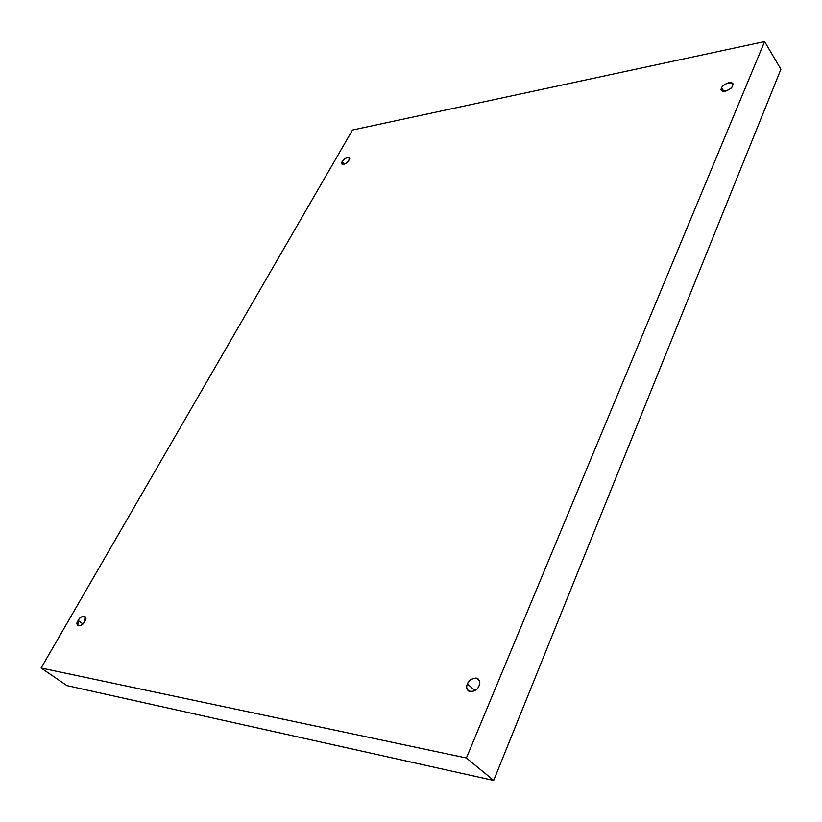 <?xml version="1.0" encoding="UTF-8"?>
<svg xmlns="http://www.w3.org/2000/svg" width="822" height="822" viewBox="0 0 822 822"><rect width="100%" height="100%" fill="white"/><g stroke="black" fill="none" stroke-linecap="round" stroke-linejoin="round"><path stroke-width="1.23" d="M479.021 685.856C480.192 683.699 479.935 681.407 478.25 678.972C472.907 677.667 469.311 679.332 467.441 683.966L475.034 690.624L467.441 683.966C468.53 680.678 471.427 678.695 476.144 677.996C479.729 680.01 480.685 682.63 479.021 685.856C477.931 689.175 475.003 691.168 470.266 691.847C466.701 689.781 465.755 687.161 467.441 683.966C466.238 686.123 466.506 688.435 468.221 690.901C473.564 692.175 477.171 690.49 479.021 685.856M732.402 85.878L732.423 83.484C730.779 80.135 721.356 85.837 721.726 87.954L723.874 91.376L721.726 87.954C722.086 83.207 736.348 80.402 732.402 85.878C732.012 90.687 717.729 93.42 721.726 87.954L721.706 90.369C723.36 93.718 732.782 87.995 732.402 85.878M348.898 160.239L349.196 157.701C346.339 157.423 344.028 158.708 342.281 161.523L344.531 164.102L342.281 161.523C343.555 157.588 352.391 155.851 348.898 160.239C347.614 164.205 338.767 165.9 342.281 161.523L341.983 164.081C344.85 164.338 347.151 163.064 348.898 160.239M84.635 621.535L85.005 616.264C82.036 616.11 79.765 617.517 78.203 620.487L82.878 623.867L78.203 620.487C80.525 614.383 89.136 615.74 84.635 621.535C82.282 627.71 73.682 626.261 78.203 620.487L77.823 625.789C80.803 625.932 83.073 624.514 84.635 621.535M66.962 685.61L41.1 668.009L352.484 130.04L764.614 41.552L466.403 757.987L41.1 668.009L66.962 685.61L493.683 780.448L466.403 757.987L493.683 780.448L780.9 69.284L764.614 41.552L780.9 69.284L493.683 780.448L66.962 685.61M352.484 130.04L41.1 668.009L466.403 757.987L764.614 41.552L352.484 130.04"/></g></svg>
